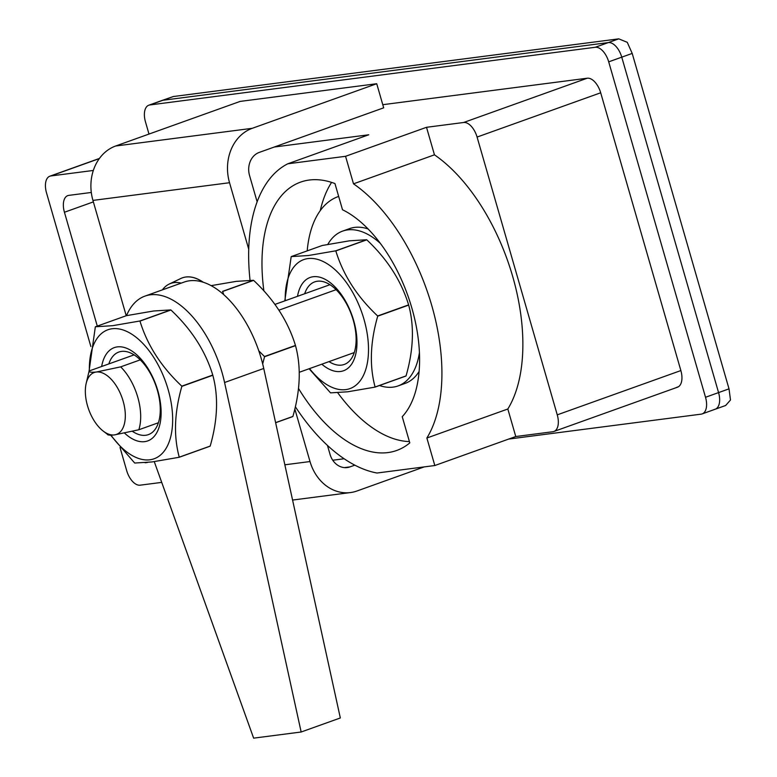 <?xml version="1.0" encoding="UTF-8"?>
<svg xmlns="http://www.w3.org/2000/svg" width="777" height="777" viewBox="0 0 777 777"><rect width="100%" height="100%" fill="white"/><g stroke="black" fill="none" stroke-linecap="round" stroke-linejoin="round"><path stroke-width="1.17" d="M409.421 441.579A141.424 75.991 70.3 0 1 337.742 392.764M307.197 250.884A116.21 62.442 70.3 0 1 338.15 196.61A116.21 62.442 70.3 0 1 338.665 196.435L338.15 196.61M181.206 283.119A55.128 29.623 -109.7 0 0 174.077 282.634A55.128 29.623 -109.7 0 0 169.172 284.081A55.128 29.623 -109.7 0 0 162.374 289.87M203.059 282.187A56.459 30.332 -109.7 0 0 182.342 277.855A56.459 30.332 -109.7 0 0 180.788 278.506L169.172 284.081M203.302 282.265A56.459 30.332 -109.7 0 0 182.43 277.826A56.459 30.332 -109.7 0 0 182.391 277.845M382.779 104.691L587.237 78.215A16.443 8.838 70.3 0 1 600.689 92.784L680.866 370.561A16.443 8.838 70.3 0 1 677.505 387.199A16.443 8.838 70.3 0 1 676.495 387.441L678.438 386.742M148.99 134.062L145.464 121.834A16.443 8.838 70.3 0 1 148.825 105.196L161.878 100.515A16.443 8.838 70.3 0 1 162.888 100.272L608.313 42.589A16.443 8.838 70.3 0 1 621.755 57.158L718.57 392.589A16.443 8.838 70.3 0 1 715.209 409.226L725.679 405.477L730.497 399.99L729.02 388.85L632.206 53.419L627.262 42.327L618.754 38.85L173.329 96.533L161.878 100.515A16.443 8.838 70.3 0 1 162.888 100.272L608.313 42.589A16.443 8.838 70.3 0 1 621.755 57.158L718.57 392.589A16.443 8.838 70.3 0 1 715.209 409.226A16.443 8.838 70.3 0 1 714.199 409.469M148.825 105.196A16.443 8.838 70.3 0 1 149.825 104.953L595.25 47.271A16.443 8.838 70.3 0 1 608.702 61.839L705.516 397.27A16.443 8.838 70.3 0 1 702.155 413.908A16.443 8.838 70.3 0 1 701.145 414.151L508.663 439.073M126.505 315.647A87.704 47.125 70.3 0 1 144.949 296.115L184.12 282.08A87.704 47.125 70.3 0 1 263.743 368.473L340.326 717.967L301.155 732.002L253.642 738.15L154.264 461.635M144.949 296.115A87.704 47.125 70.3 0 1 224.572 382.507L301.155 732.002M89.238 370.94C88.792 372.173 91.123 372.542 96.251 372.028A32.887 17.667 -109.7 0 0 86.179 383.401L88.5 373.591A43.852 23.563 70.3 0 1 89.238 370.94L134.091 354.875M274.961 304.399L329.943 284.703M138.821 429.768L114.404 434.916A32.887 17.667 -109.7 0 0 123.145 401.165A32.887 17.667 -109.7 0 0 96.251 372.028L120.668 366.87A43.852 23.563 70.3 0 1 138.821 429.768L158.401 422.746M336.101 289.685L278.953 310.159M140.249 359.858L120.668 366.87M299.271 372.28L354.254 352.573M86.179 383.401A32.887 17.667 -109.7 0 0 103.283 431.138A32.887 17.667 -109.7 0 0 114.404 434.916C109.285 435.431 106.944 435.071 107.391 433.838M110.645 435.207L134.606 462.946A82.226 44.182 70.3 0 0 134.732 463.034L151.923 461.956L179.176 457.274L210.13 446.183A82.226 44.182 70.3 0 0 210.198 446.076L179.244 457.167A82.226 44.182 70.3 0 1 179.176 457.274M95.396 326.767L126.36 315.676L153.603 310.994L170.804 309.916L139.841 321.008L112.597 325.689L95.396 326.767A82.226 44.182 70.3 0 0 95.328 326.874L88.966 371.814M89.374 370.891A68.522 36.82 70.3 0 1 112.092 328.758A68.522 36.82 70.3 0 1 168.123 389.462A68.522 36.82 70.3 0 1 149.912 459.79A68.522 36.82 70.3 0 1 111.024 435.207M170.804 309.916A82.226 44.182 70.3 0 1 170.93 310.004C191.443 329.273 205.381 350.951 212.762 375.058A82.226 44.182 70.3 0 1 212.82 375.262C218.551 396.435 217.677 420.046 210.198 446.076M179.244 457.167C173.514 435.984 174.378 412.383 181.857 386.354A82.226 44.182 70.3 0 0 181.799 386.15C161.286 366.89 147.348 345.202 139.967 321.095A82.226 44.182 70.3 0 0 139.841 321.008M101.651 366.491A49.553 26.622 70.3 0 1 117.327 346.892A49.553 26.622 70.3 0 1 157.848 390.792A49.553 26.622 70.3 0 1 144.677 441.647A49.553 26.622 70.3 0 1 124.514 433.071M170.93 310.004L139.967 321.095M212.762 375.058L181.799 386.15M212.82 375.262L181.857 386.354M132.381 431.303A43.852 23.563 -109.7 0 0 145.717 435.266A43.852 23.563 -109.7 0 0 148.407 434.615A43.852 23.563 -109.7 0 0 156.624 387.81A43.852 23.563 -109.7 0 0 121.513 351.408A43.852 23.563 -109.7 0 0 118.823 352.049A43.852 23.563 -109.7 0 0 108.829 363.927M379.467 385.518A82.226 44.182 -109.7 0 0 393.075 387.121A82.226 44.182 -109.7 0 0 398.115 385.916L405.079 383.42A82.226 44.182 -109.7 0 0 419.114 371.455M368.055 228.933A82.226 44.182 -109.7 0 0 354.652 227.399A82.226 44.182 -109.7 0 0 349.611 228.603L342.647 231.099A82.226 44.182 -109.7 0 0 327.797 244.415M398.115 385.916A82.226 44.182 -109.7 0 0 419.434 352.467M380.361 243.395A82.226 44.182 -109.7 0 0 347.688 229.895A82.226 44.182 -109.7 0 0 342.647 231.099M309.11 368.754L330.458 392.773A82.226 44.182 70.3 0 0 330.584 392.861L347.775 391.783L375.029 387.111L405.982 376.019A82.226 44.182 70.3 0 0 406.06 375.903L375.097 386.995A82.226 44.182 70.3 0 1 375.029 387.111M291.249 256.595L322.212 245.503L349.456 240.821L366.657 239.743L335.693 250.835L308.45 255.516L291.249 256.595A82.226 44.182 70.3 0 0 291.181 256.711L284.8 300.874M285.227 300.728A68.522 36.82 70.3 0 1 307.945 258.586A68.522 36.82 70.3 0 1 363.976 319.298A68.522 36.82 70.3 0 1 345.765 389.617A68.522 36.82 70.3 0 1 309.537 368.599M366.657 239.743A82.226 44.182 70.3 0 1 366.783 239.831C387.296 259.1 401.233 280.779 408.615 304.885A82.226 44.182 70.3 0 1 408.673 305.089C414.403 326.272 413.529 349.873 406.06 375.903M375.097 386.995C369.366 365.812 370.231 342.21 377.709 316.181A82.226 44.182 70.3 0 0 377.651 315.977C357.138 296.717 343.201 275.029 335.819 250.922A82.226 44.182 70.3 0 0 335.693 250.835M297.504 296.328A49.553 26.622 70.3 0 1 313.18 276.729A49.553 26.622 70.3 0 1 353.7 320.629A49.553 26.622 70.3 0 1 340.53 371.474A49.553 26.622 70.3 0 1 321.824 364.199M366.783 239.831L335.819 250.922M408.615 304.885L377.651 315.977M408.673 305.089L377.709 316.181M329.001 361.626A43.852 23.563 -109.7 0 0 341.569 365.093A43.852 23.563 -109.7 0 0 344.26 364.452A43.852 23.563 -109.7 0 0 352.476 317.647A43.852 23.563 -109.7 0 0 317.366 281.235A43.852 23.563 -109.7 0 0 314.675 281.886A43.852 23.563 -109.7 0 0 304.681 293.755M424.174 466.909L356.934 491.006A43.852 36.733 -97.4 0 1 350.466 492.56A43.852 36.733 -97.4 0 1 310.013 461.548L294.833 408.955M354.827 465.151L349.98 466.89A18.638 15.608 -97.4 0 1 347.232 467.56A18.638 15.608 -97.4 0 1 330.04 454.37L327.447 445.406M126.224 315.724L92.939 200.408A43.852 36.733 -97.4 0 1 115.656 146.008L240.132 101.408L376.728 83.722L383.683 107.828L259.207 152.428A18.638 15.608 -97.4 0 0 249.553 175.544L257.129 201.787M248.727 249.213L229.536 182.721A43.852 36.733 -97.4 0 1 252.253 128.312L376.728 83.722M295.357 406.75A164.452 88.355 -109.7 0 0 377.049 473.018L434.819 465.53L515.773 436.528L507.828 409.003A153.487 82.469 -109.7 0 0 434.46 154.827L426.515 127.302L463.636 122.494L587.237 78.215M434.819 465.53L426.874 438.014L507.828 409.003M426.874 438.014A153.487 82.469 -109.7 0 0 353.506 183.828L434.46 154.827M120.017 447.494L126.68 470.609A16.443 8.838 -109.7 0 0 140.132 485.178L161.723 482.381M332.741 460.237L344.133 458.76M515.773 436.528L552.894 431.721A16.443 8.838 -109.7 0 0 553.894 431.478A16.443 8.838 -109.7 0 0 557.255 414.85L477.078 137.063A16.443 8.838 -109.7 0 0 463.636 122.494M353.506 183.828L345.561 156.303L287.791 163.792A164.452 88.355 -109.7 0 0 250.039 280.254M298.533 388.49A142.521 76.573 -109.7 0 0 387.946 452.573A142.521 76.573 -109.7 0 0 396.688 450.475A142.521 76.573 -109.7 0 0 409.8 442.89L402.233 416.686A116.764 62.733 -109.7 0 0 411.868 308.11A116.764 62.733 -109.7 0 0 342.511 209.761L334.955 183.566A142.521 76.573 -109.7 0 0 309.285 180.031A142.521 76.573 -109.7 0 0 300.544 182.129A142.521 76.573 -109.7 0 0 263.889 290.899M345.561 156.303L426.515 127.302M287.791 163.792L368.745 134.78L274.31 147.018M93.337 170.454L50.874 175.952A16.443 8.838 -109.7 0 0 49.864 176.194A16.443 8.838 -109.7 0 0 46.503 192.822L90.87 346.523M145.027 462.703A16.443 8.838 -109.7 0 0 145.959 462.674L147.455 462.48M91.307 192.463L68.803 195.377A16.443 8.838 -109.7 0 0 67.793 195.619A16.443 8.838 -109.7 0 0 64.433 212.257L97.29 326.087M331.575 182.391A142.521 76.573 -109.7 0 0 320.26 210.606M211.111 285.645L236.295 281.361L253.496 280.293L222.533 291.385A82.226 44.182 70.3 0 1 222.659 291.472L223.708 294.629M253.496 280.293A82.226 44.182 70.3 0 1 253.623 280.38C274.135 299.64 288.073 321.328 295.454 345.435A82.226 44.182 70.3 0 1 295.513 345.629C301.243 366.812 300.369 390.413 292.9 416.443A82.226 44.182 70.3 0 1 292.822 416.559L275.631 422.717M262.675 363.937L264.549 356.73A82.226 44.182 70.3 0 0 264.491 356.526L258.799 350.864M292.9 416.443L275.612 422.639M253.623 280.38L222.659 291.472M295.454 345.435L264.491 356.526M295.513 345.629L264.549 356.73M173.329 96.533L149.825 104.953M729.02 388.85L705.516 397.27M632.206 53.419L608.702 61.839M618.754 38.85L595.25 47.271M224.572 382.507L263.743 368.473M349.98 466.89L344.396 467.618M310.013 461.548L284.848 464.801M229.536 182.721L92.939 200.408M252.253 128.312L115.656 146.008M557.255 414.85L680.866 370.561M50.874 175.952L99.33 158.595M477.078 137.063L600.689 92.784M93.366 201.884L64.433 212.257M715.209 409.226L702.155 413.908M103.283 431.138L107.867 434.625M350.466 492.56L292.579 500.058M553.894 431.478L677.505 387.199M49.864 176.194L99.446 158.43"/></g></svg>
